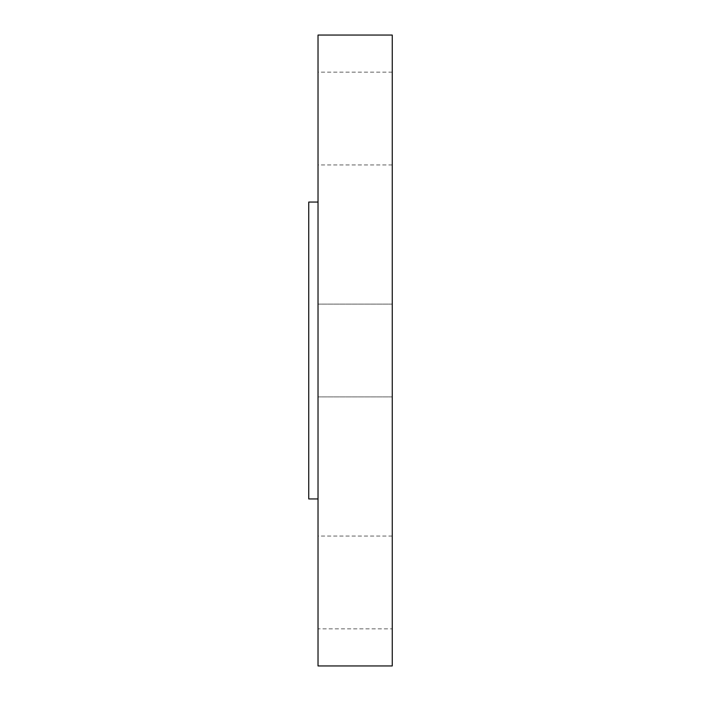 <?xml version="1.0" encoding="UTF-8"?>
<svg xmlns="http://www.w3.org/2000/svg" width="701" height="701" viewBox="0 0 701 701"><rect width="100%" height="100%" fill="white"/><g stroke="black" fill="none" stroke-linecap="round" stroke-linejoin="round"><path stroke-width="0.53" stroke-dasharray="3.5 2.63" d="M318.026 118.548L318.026 164.945L318.026 118.548M392.253 118.548L392.253 164.945L392.253 118.548M318.026 35.05L318.026 665.95M392.253 35.05L392.253 665.95M392.253 628.841L392.253 536.055L392.253 628.841L318.026 628.841L318.026 536.055L318.026 628.841M392.253 536.055L318.026 536.055M308.747 202.054L308.747 498.946M318.026 350.5L318.026 498.946L318.026 350.5M392.253 164.945L318.026 164.945M392.253 396.889L318.026 396.889L392.253 396.889M392.253 304.111L318.026 304.111L392.253 304.111M392.253 72.159L318.026 72.159"/><path stroke-width="1.05" d="M318.026 498.946L308.747 498.946L308.747 202.054L318.026 202.054M392.253 350.5L392.253 35.05L318.026 35.05L318.026 665.95L392.253 665.95L392.253 350.5"/></g></svg>
